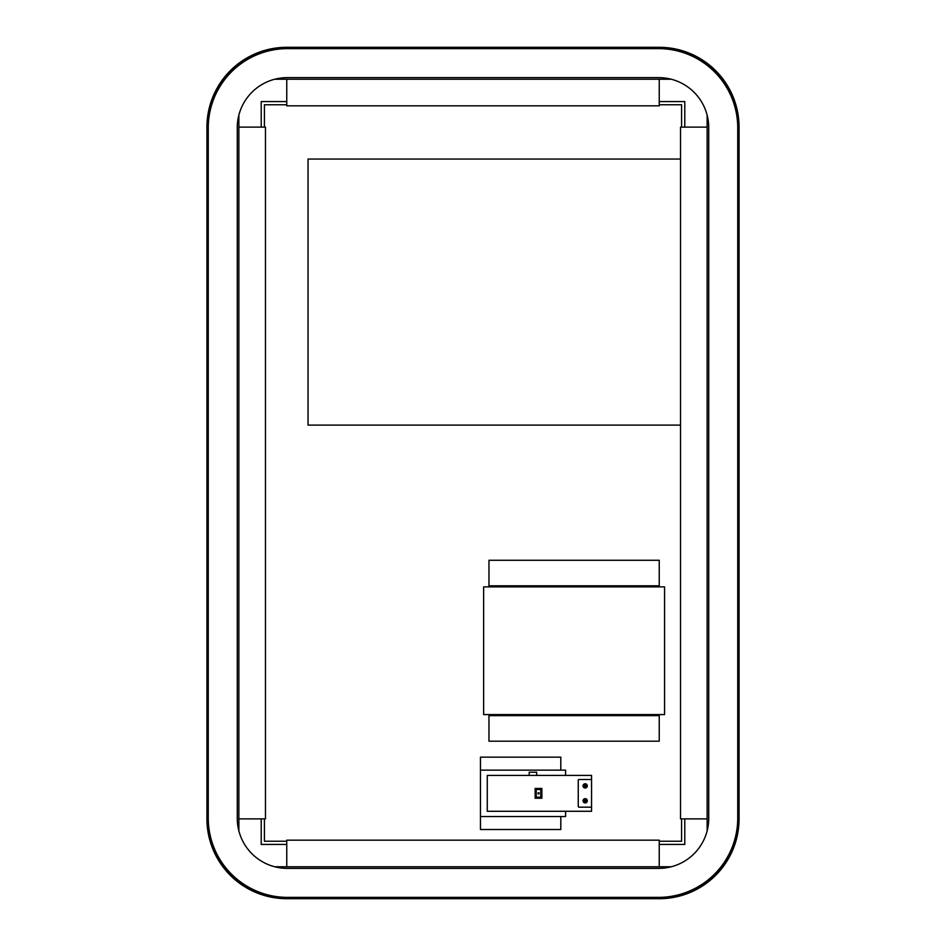 <?xml version="1.0" encoding="UTF-8"?>
<svg xmlns="http://www.w3.org/2000/svg" width="946" height="946" viewBox="0 0 946 946"><rect width="100%" height="100%" fill="white"/><g stroke="black" fill="none" stroke-linecap="round" stroke-linejoin="round"><path stroke-width="1.42" d="M206.938 127.119A79.819 79.819 0 0 1 286.756 47.3L659.244 47.3A79.819 79.819 0 0 1 739.063 127.119L739.063 818.881A79.819 79.819 0 0 1 659.244 898.7L286.756 898.7A79.819 79.819 0 0 1 206.938 818.881L206.938 127.119M286.756 105.834L286.756 79.228L659.244 79.228L659.244 105.834L286.756 105.834M265.471 127.119L265.471 818.881L238.865 818.881L238.865 127.119L265.471 127.119M680.529 127.119L680.529 818.881L707.135 818.881L707.135 127.119L680.529 127.119M286.756 866.773L286.756 840.166L659.244 840.166L659.244 866.773L274.754 866.773M261.214 127.119L261.214 101.577L286.756 101.577M286.756 104.77L264.407 104.77L264.407 127.119M659.244 104.77L681.593 104.77L681.593 127.119M659.244 101.577L684.786 101.577L684.786 127.119M286.756 841.231L264.407 841.231L264.407 818.881M286.756 844.423L261.214 844.423L261.214 818.881M684.786 818.881L684.786 844.423L659.244 844.423M659.244 841.231L681.593 841.231L681.593 818.881M680.529 425.109L308.041 425.109L308.041 159.046L680.529 159.046M488.964 714.585L659.244 714.585L659.244 741.191L488.964 741.191L488.964 714.585M659.244 715.649L488.964 715.649M659.244 560.269L659.244 586.875L488.964 586.875L488.964 560.269L659.244 560.269M659.244 585.811L488.964 585.811M483.643 714.585L483.643 586.875L664.565 586.875L664.565 714.585L483.643 714.585M208.002 127.119A78.755 78.755 0 0 1 286.756 48.364L659.244 48.364A78.755 78.755 0 0 1 737.998 127.119L737.998 818.881A78.755 78.755 0 0 1 659.244 897.636L286.756 897.636A78.755 78.755 0 0 1 208.002 818.881L208.002 127.119M208.262 127.923A79.287 79.287 0 0 1 287.549 48.624L658.451 48.624A79.287 79.287 0 0 1 737.738 127.923L737.738 818.089A79.287 79.287 0 0 1 658.451 897.376L287.549 897.376A79.287 79.287 0 0 1 208.262 818.089L208.262 127.923M658.712 77.631L287.288 77.631A50.02 50.02 0 0 0 237.269 127.651L237.269 818.349A50.02 50.02 0 0 0 287.288 868.369L658.712 868.369A50.02 50.02 0 0 0 708.731 818.349L708.731 127.651A50.02 50.02 0 0 0 658.712 77.631M591.557 811.278L487.261 811.278L487.261 775.413L591.557 775.413L591.557 811.278M578.786 807.175L591.557 807.175L578.786 807.175M578.786 779.504L591.557 779.504L578.786 779.504M578.254 806.642L578.254 780.036L578.254 806.642M541.857 788.444L535.152 788.444L535.152 798.235L541.857 798.235L541.857 788.444L540.793 789.508L536.216 789.508L536.216 797.171L540.793 797.171L540.793 789.508M535.152 788.444L536.216 789.508M541.857 798.235L540.793 797.171M535.152 798.235L536.216 797.171M539.09 793.871L538.026 793.871L538.026 792.807L539.09 792.807L539.09 793.871M565.59 811.278L565.59 816.54L480.45 816.54L480.45 770.139L565.59 770.139L565.59 775.413M560.801 816.54L560.801 829.524L480.45 829.524L480.45 816.54M560.801 770.139L560.801 757.155L480.45 757.155L480.45 770.139M529.192 775.413L529.192 772.208L536.642 772.208L536.642 775.413M585.55 801.167L584.805 802.125L583.848 800.411L585.55 799.465L585.55 800.411L586.508 800.411L585.55 801.167M585.196 799.193L585.196 799.193A1.596 1.596 0 0 0 583.576 800.777A1.596 1.596 0 0 0 585.148 802.385L585.148 802.385A1.596 1.596 0 0 0 586.768 800.801A1.596 1.596 0 0 0 585.196 799.193M585.207 798.661A2.129 2.129 0 0 1 587.3 800.801A2.129 2.129 0 0 1 585.172 802.918A2.129 2.129 0 0 1 583.043 800.777A2.129 2.129 0 0 1 585.207 798.661M585.55 784.34L585.55 785.192L586.508 785.192L585.55 786.895L583.848 785.937L584.805 784.34A1.596 1.596 0 0 0 585.148 787.486L585.148 787.486A1.596 1.596 0 0 0 585.55 784.34L584.924 784.234M585.136 788.018A2.129 2.129 0 0 1 583.043 785.878A2.129 2.129 0 0 1 585.207 783.761A2.129 2.129 0 0 1 587.3 785.901A2.129 2.129 0 0 1 585.136 788.018M274.754 79.228L286.756 79.228M659.244 79.228L671.246 79.228M238.865 830.884L238.865 818.881M238.865 127.119L238.865 115.116M671.246 866.773L659.244 866.773M707.135 115.116L707.135 127.119M707.135 818.881L707.135 830.884"/></g></svg>
